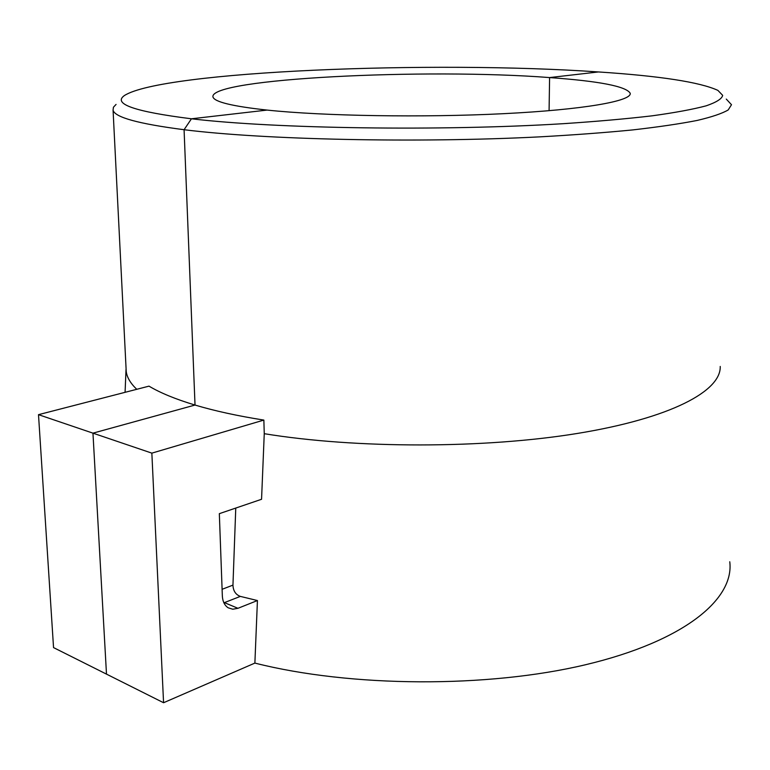 <?xml version="1.0" encoding="UTF-8"?>
<svg xmlns="http://www.w3.org/2000/svg" width="770" height="770" viewBox="0 0 770 770"><rect width="100%" height="100%" fill="white"/><g stroke="black" fill="none" stroke-linecap="round" stroke-linejoin="round"><path stroke-width="1.16" d="M116.068 104.422L113.431 107.242L113.065 110.12C114.653 117.271 138.321 123.806 184.078 129.716L191.451 118.792L267.103 110.081C323.371 116.039 423.125 117.714 503.387 113.691C583.833 109.696 631.968 101.043 630.207 93.276C626.308 86.384 599.435 81.148 549.597 77.578L549.077 110.697L549.597 77.578L598.444 71.947C660.082 75.989 699.891 82.13 717.89 90.379L722.674 95.355C721.933 98.81 716.437 102.294 706.196 105.817C693.106 109.311 675.097 112.651 652.19 115.818C626.578 118.821 596.962 121.448 563.322 123.681C440.796 131.266 274.996 128.715 191.451 118.792C134.827 111.679 112.478 103.94 124.394 95.557C162.412 71.032 433.135 60.416 598.444 71.947L549.597 77.578C425.906 68.01 209.325 78.444 212.944 96.914C214.243 101.881 232.299 106.279 267.103 110.081L191.451 118.792L184.078 129.716L195.022 405.049L92.958 433.154L106.491 674.125L53.544 647.599L38.5 414.664L148.995 386.145C160.304 392.902 175.647 399.207 195.022 405.049C214.503 410.882 237.449 415.896 263.86 420.083L264.254 433.693L261.559 499.278L219.334 513.667L222.338 595.874C222.645 601.486 224.599 605.47 228.18 607.809L232.81 609.224L237.959 608.3L224.407 602.631L240.317 596.394L257.43 600.542L237.959 608.3M136.762 389.302C130.563 383.412 127.05 377.512 126.232 371.631L126.039 367.819M726.283 99.089L731.5 104.72L728.208 109.937C722.221 113.479 711.865 116.982 697.139 120.447C679.881 123.826 658.408 126.983 632.728 129.918C604.835 132.652 573.785 134.971 539.587 136.867C416.079 143.191 263.504 139.697 184.078 129.716L195.022 405.049L92.958 433.154L38.5 414.664M257.43 600.542L254.88 663.086C350.725 687.369 487.333 688.178 585.681 664.702C684.309 641.227 734.416 599.137 729.768 561.773M254.88 663.086L163.567 702.731L106.491 674.125L92.958 433.154L151.854 453.135L163.567 702.731M263.86 420.083L151.854 453.135M240.317 596.394C235.659 594.623 233.204 590.86 232.954 585.123L235.764 508.065M264.254 433.693C356.058 448.727 483.81 448.708 577.24 433.472C670.911 418.216 721.163 391.054 720.229 366.443M223.897 602.823L224.407 602.631L223.656 602.255M232.954 585.123L222.097 589.3M113.065 110.12L126.232 371.631M126.03 369.282L125.077 392.315M630.207 93.276L630.187 94.007"/></g></svg>
